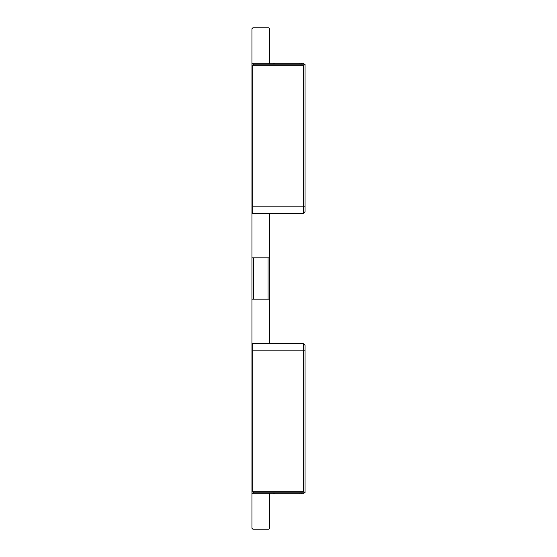 <?xml version="1.0" encoding="UTF-8"?>
<svg xmlns="http://www.w3.org/2000/svg" width="557" height="557" viewBox="0 0 557 557"><rect width="100%" height="100%" fill="white"/><g stroke="black" fill="none" stroke-linecap="round" stroke-linejoin="round"><path stroke-width="0.84" d="M269.644 343.773L269.644 257.842L268.049 257.842L268.049 299.158L251.938 299.158L253.532 299.158L253.532 257.842L251.938 257.842L251.938 343.773L252.822 343.773L251.938 344.658L251.938 343.773M268.049 299.158L269.644 299.158L268.049 299.158M251.938 493.732L251.938 528.266L252.822 529.15L268.759 529.15L269.644 528.266L269.644 492.848L268.759 493.732L251.938 493.732L251.938 491.253L252.377 491.699L252.822 491.253L252.822 343.773L303.468 343.773L303.468 350.854L305.062 350.854L305.062 345.368L303.468 343.773M251.938 205.777L251.938 65.747L252.377 65.301L252.822 65.747L252.822 213.227L251.938 212.342L251.938 205.777L252.822 206.146L305.062 206.146L305.062 211.632L303.468 213.227L303.468 65.747L252.822 65.747M303.468 65.747L305.062 64.152L253.532 64.152L252.377 65.301M303.468 213.227L251.938 213.227L251.938 212.342M305.062 64.152L305.062 206.146M251.938 63.268L251.938 28.734L252.822 27.85L268.759 27.85L269.644 28.734L269.644 64.152L268.759 63.268L251.938 63.268L251.938 65.747M252.377 491.699L253.532 492.848L305.062 492.848L303.468 491.253L252.822 491.253M304.352 64.152L303.468 63.268L299.931 63.268L299.931 64.152M301.518 63.268L301.518 64.152M269.644 213.227L269.644 257.842M273.188 64.152L273.188 63.268L269.644 63.268M274.782 64.152L274.782 63.268L273.188 63.268M274.782 63.268L299.931 63.268M251.938 344.658L251.938 351.223L252.822 350.854L303.468 350.854L303.468 491.253M251.938 351.223L251.938 491.253M251.938 257.842L251.938 213.227M305.062 492.848L305.062 350.854M268.049 257.842L253.532 257.842M299.931 492.848L299.931 493.732L301.518 493.732L301.518 492.848M274.782 492.848L274.782 493.732L269.644 493.732M304.352 492.848L303.468 493.732L301.518 493.732M274.782 493.732L299.931 493.732M273.188 493.732L273.188 492.848"/></g></svg>
